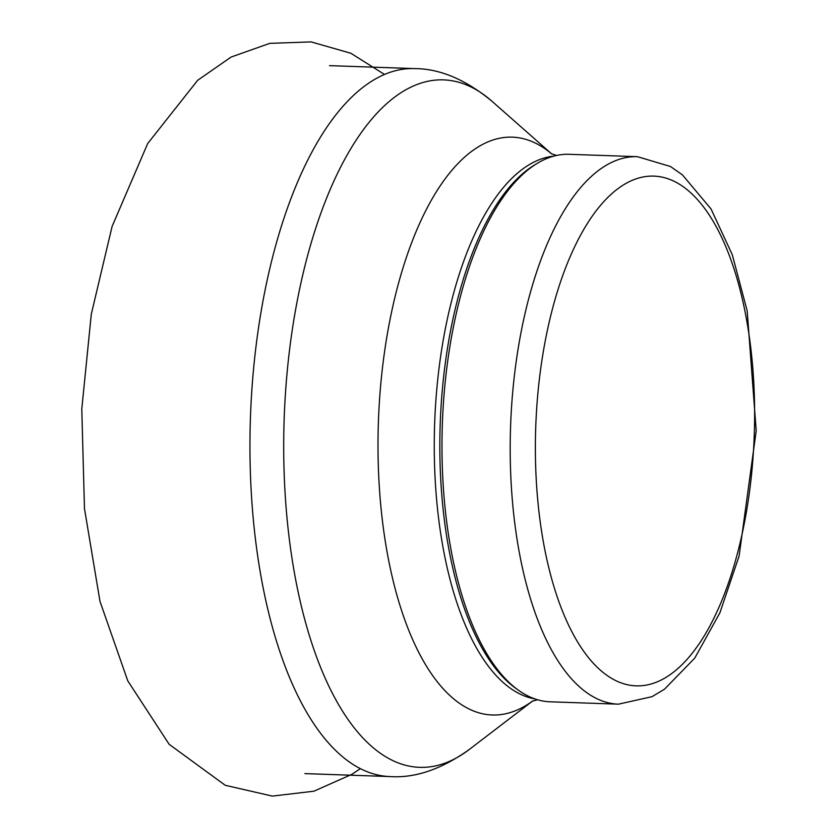 <?xml version="1.0" encoding="UTF-8"?>
<svg xmlns="http://www.w3.org/2000/svg" width="838" height="838" viewBox="0 0 838 838"><rect width="100%" height="100%" fill="white"/><g stroke="black" fill="none" stroke-linecap="round" stroke-linejoin="round"><path stroke-width="1.26" d="M618.434 704.171L550.199 701.804A273.911 117.425 -88 0 1 518.418 690.208A273.911 117.425 -88 0 1 505.869 679.241A273.911 117.425 -88 0 1 443.113 408.033A273.911 117.425 -88 0 1 536.718 163.672A273.911 117.425 -88 0 1 569.232 154.307L637.456 156.685L670.431 166.49L682.373 174.817L711.053 208.987L732.307 254.773L747.192 310.929L756.211 430.784L739.095 556.076L719.894 612.808L694.744 658.134L664.534 689.171L652.006 696.682L618.434 704.171A273.911 117.425 -88 0 1 574.093 681.619A273.911 117.425 -88 0 1 514.721 372.826A273.911 117.425 -88 0 1 637.456 156.685M518.418 690.208L515.747 688.302A272.025 116.618 -88 0 1 503.282 677.408A272.025 116.618 -88 0 1 440.966 408.064A272.025 116.618 -88 0 1 533.921 165.39L536.718 163.672M594.865 664.89A255.024 109.328 -88 0 1 585.647 226.291A255.024 109.328 -88 0 1 754.493 401.884A255.024 109.328 -88 0 1 594.865 664.89M534.927 698.913A272.025 116.618 -88 0 1 497.709 677.219A272.025 116.618 -88 0 1 437.855 378.378A272.025 116.618 -88 0 1 553.782 156.13M532.601 701.018A289.1 123.94 -88 0 1 445.439 691.182A289.1 123.94 -88 0 1 389.932 320.043A289.1 123.94 -88 0 1 551.614 153.867M532.654 700.997L469.249 749.507A343.947 147.457 -88 0 1 363.933 739.022A343.947 147.457 -88 0 1 298.255 295.667A343.947 147.457 -88 0 1 491.791 101.094L551.666 153.888M469.249 749.507C441.511 769.284 415.061 778.293 389.911 776.564A354.191 151.846 -88 0 1 332.571 747.391A354.191 151.846 -88 0 1 255.8 348.105A354.191 151.846 -88 0 1 414.506 68.601C439.72 68.622 465.478 79.453 491.791 101.094M551.226 153.658L556.589 155.449M532.203 701.207L537.671 699.782M414.506 68.601L329.512 65.647M389.911 776.564L304.917 773.61M169.108 744.259L127.795 680.896L100.005 601.454L84.47 508.593L81.789 409.007L91.29 314.219L112.093 226.438L147.687 143.549L197.653 80.312L231.12 57.036L269.805 43.346L311.16 41.9L350.85 53.255L384.506 74.446M360.382 768.656L351.813 774.354L313.936 791.198L272.34 796.1L225.244 785.29L169.14 744.301"/></g></svg>
